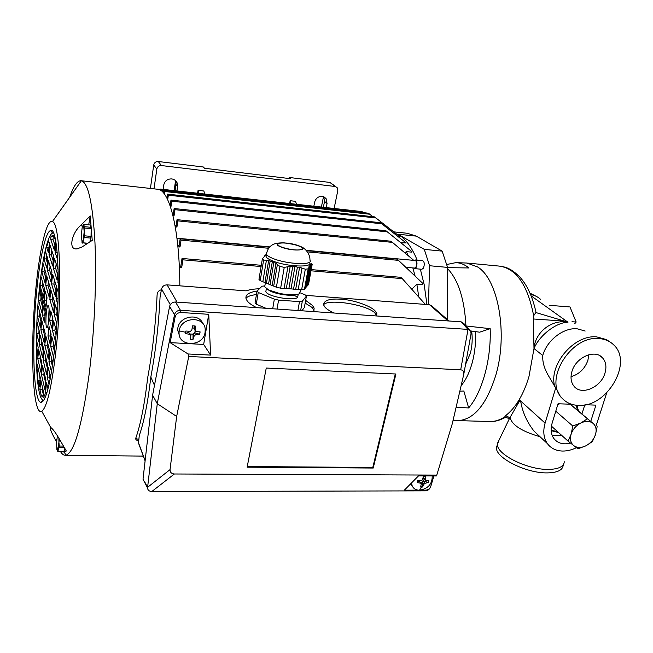 <?xml version="1.0" encoding="UTF-8"?>
<svg xmlns="http://www.w3.org/2000/svg" width="653" height="653" viewBox="0 0 653 653"><rect width="100%" height="100%" fill="white"/><g stroke="black" fill="none" stroke-linecap="round" stroke-linejoin="round"><path stroke-width="0.98" d="M570.11 404.199L587.439 418.769L580.835 422.997L572.795 426.017L571.122 434.212C569.751 439.151 570.608 442.954 573.709 445.607C577.048 447.966 581.088 448.04 585.839 445.828C590.516 443.322 593.724 439.64 595.446 434.767L592.336 441.599L585.839 445.828L577.905 448.815L568.069 441.126L551.418 426.123M587.439 418.769L593.03 423.332C589.724 420.891 585.659 420.777 580.835 422.997C576.068 425.527 572.836 429.266 571.122 434.212L568.069 441.126M572.795 426.017L555.776 411.202M557.752 404.705L559.564 403.815M597.144 426.662L595.446 434.767C596.875 429.87 596.067 426.066 593.03 423.332L570.249 404.207M257.013 291.14L255.078 302.821L256.286 304.176L258.237 292.454L257.013 291.14L261.992 286.234L264.555 285.9M300.511 292.952L305.057 294.781L306.428 296.087L302.323 301.204L299.498 301.629L278.586 300.102L274.35 299.156L272.709 308.763M301.857 310.779L304.347 307.579L306.428 296.087M300.609 310.697L302.323 301.204M297.907 310.51L299.498 301.629M277.043 309.057L278.586 300.102M256.286 304.176L265.959 308.289M258.237 292.454L274.35 299.156M266.098 290.136L265.844 291.662C267.289 296.674 295.246 301.474 297.76 297.148M267.216 289.148L269.942 290.903C276.896 294.519 292.87 296.568 297.221 294.43M264.979 285.165L264.694 286.847L268.612 289.908L278.839 293.262C288.12 295.14 294.927 295.327 299.254 293.834L300.976 289.752M264.424 256.4L262.367 258.841L258.963 279.37L260.204 280.643L276.399 287.23L280.651 288.177L284.243 267.371L290.193 266.359L286.324 288.479L301.621 289.81L305.318 269.191L308.151 268.865L308.951 267.371L305.122 288.602L304.445 289.418L308.151 268.865M276.399 287.23L279.966 266.432L284.243 267.371M280.651 288.177L284.128 288.446L287.867 266.922M298.192 289.54L302.004 268.146L305.318 269.191M301.621 289.81L304.445 289.418M307.865 285.312L308.518 284.52L312.175 264.343L311.652 264.343L307.865 285.312L307.09 285.679M312.175 264.343L310.771 263.135M260.204 280.643L263.624 260.057L262.367 258.841M273.705 286.136L277.37 264.62L279.966 266.432M262.841 281.721L266.408 260.351L263.624 260.057M306.175 286.765L306.959 286.398L310.869 264.783L309.995 264.832L306.045 287.491L305.261 287.867M284.128 288.446L286.324 288.479M281.459 247.185C293.589 251.903 311.416 250.238 298.568 245.724C286.863 241.177 268.832 242.581 281.459 247.185M281.019 243.063C287.41 242.402 301.253 245.724 302.208 248.164C302.641 249.062 301.67 249.634 299.294 249.879C293.017 250.605 278.888 247.242 277.958 244.81C277.517 243.871 278.537 243.291 281.019 243.063M264.971 282.406L268.669 260.4L266.408 260.351M266.44 283.182L270.138 261.192L272.358 261.518L268.587 283.875M268.669 260.4L270.138 261.192M270.064 284.659L273.795 262.62L272.358 261.518M272.219 285.353L275.974 263.241L273.795 262.62M275.974 263.241L277.37 264.62M288.83 288.814L292.699 266.759L290.193 266.359M291.026 288.846L294.96 266.465L292.699 266.759M293.524 289.173L297.409 267.167L294.96 266.465M295.703 289.206L299.613 267.175L297.409 267.167M299.613 267.175L302.004 268.146M309.963 265.787L309.04 266.13L308.951 267.371M311.652 264.343L310.844 264.122L310.869 264.783M265.575 255.143L264.514 255.854M266.4 254.556L265.616 254.899M266.644 254.678L266.032 256.735C266.808 258.106 269.109 259.543 272.938 261.053C287.002 266.816 313.195 267.82 309.546 262.628M567.979 322.247C556.65 322.247 539.59 335.005 533.999 348.531L533.297 318.974L563.441 321.039L567.686 322.149C553.107 319.186 535.346 330.998 533.999 348.531L528.987 376.454C526.408 385.27 523.143 393.024 519.192 399.701L518.906 402.085L509.569 418.295L509.193 418.687L504.769 416.843L505.651 415.594L509.952 417.814M563.596 399.734L560.323 396.518L555.85 387.441L545.092 423.128L520.621 400.991L518.906 402.085M555.85 387.441L554.764 386.535C549.997 377.271 542.161 368.839 542.741 355.518C546.855 340.368 563.449 327.463 577.089 328.777L585.186 331.03M576.403 447.689C571.759 449.974 567.163 451.092 562.625 451.052C556.062 450.872 550.985 448.399 547.41 443.632C543.582 438.057 542.806 431.225 545.092 423.128M606.694 392.894L596.107 425.789M590.777 421.316L595.936 405.129L585.463 404.754M571.563 404.248L558.037 403.766L552.087 423.324C550.373 429.348 550.969 434.416 553.866 438.538C557.768 443.346 563.327 444.873 570.542 443.109M531.167 295.891L567.726 322.068L535.868 312.542L533.672 315.742C527.648 284.969 516.18 268.424 499.276 266.098L467.638 263.102M541.459 438.073L534.072 431.176C526.873 421.985 522.392 411.929 520.621 400.991L519.192 399.701L517.405 404.28M519.192 399.701C515.086 406.566 510.573 411.863 505.651 415.594M500.231 266.195C505.871 267.15 510.736 268.187 519.559 276.741C526.979 284.749 532.399 296.364 535.835 311.587L535.868 312.542M533.297 318.974L533.672 315.742M453.084 420.254L458.047 420.63C474.029 419.642 486.648 404.395 495.905 374.879C508.148 333.422 498.084 279.092 477.547 266.93L466.895 263.037L455.835 262.637L446.774 264.514M578.256 405.382C606.71 407.937 633.72 362.252 613.428 344.637C609.624 341.029 604.849 339.005 599.103 338.572C571.489 335.201 543.9 379.009 561.417 397.44C565.612 402.411 571.228 405.056 578.256 405.382M609.714 341.788L606.376 339.576L596.752 336.907C574.118 334.287 548.177 365.158 554.764 386.535M604.939 373.214C606.808 366.823 605.943 361.64 602.352 357.648C594.712 348.898 575.668 357.518 571.922 371.541C570.24 377.532 570.959 382.462 574.093 386.331C581.48 395.824 600.956 387.449 604.939 373.214M539.517 436.588C521.788 431.315 512.001 425.038 510.164 417.749L510.156 417.553M564.282 461.753C563.833 466.707 558.454 469.254 548.153 469.409C527.02 469.744 496.402 454.235 497.447 444.318L498.819 440.595M563.212 465.173C562.747 470.152 557.368 472.731 547.075 472.903C525.959 473.27 495.407 457.712 496.468 447.738L497.349 444.644M581.954 413.896L584.786 404.884M552.185 435.494L561.8 435.478M551.148 430.67L558.552 432.547M578.485 410.982L576.925 405.301M574.771 323.7L576.158 322.035L569.971 306.951L549.181 305.302M571.995 321.725L576.158 322.035M551.132 430.327L557.499 431.609M577.399 410.076L576.273 405.235M571.032 376.683C579.187 374.259 584.802 368.823 587.888 360.391L588.802 354.742M426.94 304.535L424.23 284.863L420.352 269.142M417.177 260.163C411.814 247.161 405.399 238.516 397.938 234.215L424.287 249.364L442.146 251.127L447.583 267.395L429.56 265.73L424.287 249.364M429.56 265.73L428.466 304.649M415.463 260L422.711 260.678C424.572 262.016 424.776 264.538 423.332 268.252L421.862 269.281M465.532 364.472L470.34 353.363C472.233 346 472.666 338.572 471.646 331.071M461.124 385.662C465.85 380.07 469.564 372.357 472.274 362.505C474.878 352.604 475.98 342.303 475.564 331.618M466.046 325.961L490.174 328.679C491.317 359.583 482.151 392.314 468.658 407.945L463.842 391.033L459.834 391.212M447.583 267.648L468.96 267.959C464.765 264.555 460.389 262.784 455.835 262.637M490.174 328.679L479.612 332.189L470.65 330.932M397.938 234.215L416.328 236.125L442.146 251.127M447.444 319.635L447.583 267.395M447.599 268.669C458.349 280.015 464.471 299.074 465.948 325.855M456.096 407.301L468.658 407.945M179.363 267.526L181.673 267.722L180.791 266.326L182.016 258.466L261.298 265.298M179.306 266.204L180.791 266.326M181.673 267.722L182.905 259.829L182.016 258.466M182.905 259.829L261.094 266.53M311.008 270.807L402.281 278.627L400.779 277.313L311.22 269.599M402.281 278.627L425.356 304.42M177.918 246.818L179.991 247.005L179.118 245.699L180.179 238.835L269.534 247.193M177.796 245.577L179.118 245.699M179.991 247.005L181.052 240.124L180.179 238.835M181.052 240.124L268.661 248.279M307.726 251.911L398.477 260.359L397 259.119L306.73 250.67M398.477 260.359L422.662 283.263L422.311 284.7L416.851 284.243L418.818 297.107M411.774 289.23L416.851 284.243M175.29 226.877L176.93 227.04L176.09 225.816L177.02 219.677L391.065 241.235L413.782 260.384M175.086 225.718L176.09 225.816M176.93 227.04L177.869 220.885L177.02 219.677M177.869 220.885L392.51 242.402M406.346 267.812L406.852 267.379M172.931 215.384L174.09 215.506L173.265 214.339L174.139 208.536L385.907 230.729L411.831 251.601L411.7 252.14L406.354 251.625L408.354 255.796M172.653 214.274L173.265 214.339M174.09 215.506L174.971 209.686L174.139 208.536M174.971 209.686L387.311 231.856M404.852 252.833L406.354 251.625M170.482 206.772L170.939 206.821L170.139 205.695L170.972 200.104L380.364 222.689L406.166 242.949L380.364 222.689M170.939 206.821L171.78 201.214L170.972 200.104M171.78 201.214L381.736 223.783M400.779 242.704L406.166 242.949M167.682 199.663L168.343 195.198L167.56 194.129L374.512 216.886L400.118 236.835L374.512 216.886M166.956 198.194L167.56 194.129M168.343 195.198L375.85 217.947M398.126 236.631L400.118 236.835M164.336 193.941L164.687 191.5L369.68 214.225L372.839 216.706M163.56 192.978L163.927 190.456L164.687 191.5M163.927 190.456L368.382 213.196L369.68 214.225M368.382 213.196L372.855 216.706M160.777 190.464L363.288 212.633M159.952 189.982L160.091 189.052L160.826 190.08M160.091 189.052L361.982 211.588L363.248 212.6M142.06 456.169L143.342 456.178M412.859 267.918L415.104 276.105M139.579 445.681L138.469 443.003L139.285 435.527C144.044 421.854 147.896 402.37 150.827 377.091C155.618 351.51 158.695 324.81 160.067 296.993L161.56 288.985C162.344 286.283 164.197 284.912 167.119 284.871L246.181 290.854C249.568 289.622 253.976 288.928 259.412 288.773M154.483 385.376L150.827 377.091M305.743 295.36L429.535 304.731L431.821 305.955L448.995 320.998M256.621 307.645C251.805 305.212 248.646 302.927 247.144 300.788L246.157 299.001C244.908 294.993 248.556 292.34 257.102 291.05M294.405 295.67L297.923 296.903M305.645 300.388L312.526 305.482L314.158 308.167L313.709 311.603M334.067 313.016C329.61 310.975 326.59 309.032 324.998 307.196L323.594 304.935C323.815 300.005 330.524 298.168 343.723 299.441C355.591 300.617 371.051 306.306 374.993 310.771L376.854 313.595L376.552 315.97M314.101 310.885L312.15 307.506L305.163 303.065M256.441 294.601C250.891 295.189 247.397 296.438 245.969 298.372M376.699 315.701L374.618 312.632C365.819 304.42 327.773 298.527 323.553 304.804M296.47 204.275L295.58 201.328L290.152 200.716L291.026 203.671M289.622 203.507L290.152 200.716M204.56 194.014L203.899 190.994L198.071 190.333L198.716 193.37M197.614 193.239L198.071 190.333M154.01 188.848L156.826 169.07L153.724 164.98C154.312 162.613 155.83 161.454 158.279 161.511L203.377 167.005L204.528 168.262L290.585 178.71L289.132 177.461L288.936 178.514M334.124 208.478L337.797 190.603L337.16 187.656L335.038 186.48L161.438 165.552L158.279 161.511M156.826 169.07C157.422 166.678 158.957 165.503 161.438 165.552M163.103 189.394L163.74 185.019C164.776 180.881 167.437 178.84 171.739 178.914C174.784 179.42 176.726 181.126 177.567 184.04L177.012 190.945M313.848 206.217L314.664 202.112C315.823 198.234 318.329 196.308 322.174 196.349L326.076 198.618L327.055 203.516L326.231 207.597M153.724 164.98L150.419 188.448M174.098 190.619L175.584 180.652M336.009 186.75L329.928 182.432L289.132 177.461M321.39 207.058L323.488 196.659M323.341 207.27L323.439 206.862L323.994 207.344M323.733 196.757L324.549 201.385L323.439 206.862M177.134 183.493L177.216 182.962M175.371 180.465L175.992 184.448L175.037 190.725M416.328 236.125L407.292 233.276L393.743 231.856M174.375 473.988C171.445 473.727 170 472.266 170.049 469.613L176.661 416.451L188.741 356.465L460.7 369.794C463.116 370.161 464.144 371.63 463.785 374.21L452.309 423.626L436.784 475.09L174.375 473.988L151.814 491.521C149.227 491.358 147.79 490.183 147.521 487.995L157.267 403.709L174.49 314.738L175.118 316.934C175.967 314.052 177.959 312.575 181.085 312.501L208.74 314.313L210.625 355.101L188.031 353.967L170.131 342.637L175.118 316.934M430.343 487.375C429.331 489.513 427.715 490.681 425.487 490.86L151.814 491.521M425.487 490.86L425.821 490.134L420.948 490.142M418.01 490.15L404.346 490.174L418.516 475.89L436.375 475.955L436.784 475.09M170.049 469.613L147.537 487.342L144.893 482.216M176.661 416.451L157.267 403.709L152.606 395.171L143.072 478.682M188.741 356.465L188.031 353.967M460.7 369.794L468.021 329.398L470.78 331.169L471.033 333.879L463.867 373.745M461.173 321.839L175.469 302.012C172.408 302.094 170.449 303.547 169.592 306.371L174.49 314.738C175.355 311.873 177.347 310.395 180.457 310.297L468.021 329.398L461.173 321.839L463.899 323.602L469.621 329.887M175.469 302.012L180.457 310.297L181.085 312.501M433.91 475.947L430.784 486.371C429.878 488.656 428.221 489.913 425.821 490.134M247.136 467.173L373.23 468.046L395.914 374.006L266.261 368.047L247.136 467.173M373.23 468.046L372.79 467.458L395.318 373.973M247.25 466.552L372.79 467.458M169.592 306.371L152.606 395.171M170.131 342.637L188.635 343.633M191.802 343.805L203.663 344.449L210.625 355.101M203.663 344.449L208.74 314.313M202.838 323.602C198.855 312.583 179.093 316.199 177.804 328.304L177.657 330.091L179.738 336.532M410.468 484.004L412.157 485.808M69.732 197.165C73.454 186.268 77.185 180.783 80.931 180.701L81.356 180.759C88.212 182.693 92.742 203.312 94.963 242.622C96.709 281.133 94.375 333.446 88.955 375.63C81.911 425.911 74.246 452.431 65.945 455.19L64.255 452.113L66.312 450.986L59.08 438.538C55.464 432.466 52.656 428.752 50.656 427.397L50.363 427.331C49.816 428.458 51.407 432.474 55.146 439.396L56.582 442.114M82.588 226.052L80.45 225.652L90.228 215.939L92.244 240.402L82.041 246.956L77.266 248.834M90.228 215.939L88.686 224.836M80.45 225.652C71.895 232.827 67.945 250.148 76.842 248.866M58.313 278.717L57.888 282.496L58.321 282.529M57.888 282.496L58.321 283.859M57.88 304.706L56.06 298.707L57.178 288.732L58.239 292.103M56.06 298.707L58.076 298.845M57.546 312.207L55.358 304.878L54.248 314.738L56.664 314.885L57.129 310.804M54.248 314.738L56.86 323.782M56.664 314.885L57.284 317.015M56.354 330.687L53.562 320.835L52.46 330.581L55.423 341.339M56.019 334.826L54.86 330.72L55.293 326.941M52.46 330.581L54.86 330.72M53.636 357.411L50.697 346.253L51.783 336.613L54.779 347.682M54.387 351.216L53.081 346.368L50.697 346.253M53.481 342.89L53.081 346.368M51.505 371.916L48.951 361.738L50.028 352.212L52.86 363.174M48.951 361.738L51.326 361.844L52.428 366.137M51.693 358.652L51.326 361.844M50.608 377.018L48.289 367.631L47.228 377.05L49.04 384.609M50.142 379.417L49.587 377.148L49.922 374.234M47.228 377.05L49.587 377.148M46.159 394.992L45.514 392.192L47.057 392.249M45.514 392.192L46.567 382.878L47.995 388.91M57.186 252.417L55.064 252.238L57.75 260.212M55.064 252.238L56.076 243.136M58.158 269.771L54.387 258.368L53.309 268.163L57.154 280.202L58.19 270.995M53.309 268.163L55.66 268.35L57.758 274.791M55.66 268.35L56.174 263.771M51.563 283.916L55.342 296.34L56.452 286.414L52.632 274.227L51.563 283.916L53.913 284.088L54.387 279.819M53.913 284.088L55.97 290.74M49.84 299.49L53.546 312.297L54.648 302.486L50.901 289.908L49.84 299.49L52.175 299.645L52.624 295.678M52.175 299.645L54.199 306.502M49.693 320.517L51.775 328.075L52.86 318.37L50.754 310.95L49.693 320.517L52.044 320.664L52.444 322.092M52.46 316.95L52.044 320.664M47.979 335.911L50.02 343.666L51.097 334.075L49.032 326.443L47.979 335.911L50.314 336.034L50.714 337.503M50.705 332.614L50.314 336.034M44.788 345.184L48.289 359.093L49.35 349.608L45.816 335.92L44.788 345.184L47.089 345.306L47.44 342.196M48.999 352.751L47.089 345.306M43.147 360.089L46.575 374.34L47.628 364.962L44.159 350.922L43.147 360.089L45.432 360.195L45.751 357.362M47.302 367.827L45.432 360.195M45.922 380.144L42.518 365.762L41.514 374.83L44.877 389.417L45.922 380.144M41.514 374.83L43.792 374.92L45.628 382.731M43.792 374.92L44.078 372.357M41.31 395.783L43.922 397.906L44.233 395.155L40.894 380.438L39.906 389.408L42.167 389.49L43.604 395.857L41.31 395.783L39.906 389.408M44.061 396.64L43.604 395.857M42.429 387.196L42.167 389.49M50.705 239.3L51.016 236.435L52.909 235.3L53.824 235.619L55.456 240.304L54.37 250.172L50.705 239.3L52.999 239.504L54.925 245.12M52.999 239.504L53.317 236.639L53.962 236.011M51.016 236.435L53.317 236.639M49.024 254.776L52.624 266.024L53.693 256.27L50.061 245.259L49.024 254.776L51.309 254.964L53.203 260.776M51.799 250.523L51.309 254.964M51.954 272.056L48.387 260.669L47.367 270.081L50.893 281.704L51.954 272.056M51.489 276.26L49.636 270.26L47.367 270.081M50.093 266.114L49.636 270.26M50.232 287.671L46.73 275.909L45.726 285.23L49.187 297.205L50.232 287.671M45.726 285.23L47.987 285.394L49.808 291.573M47.987 285.394L48.404 281.533M44.094 300.209L45.098 290.993L47.016 297.768L45.996 307.098L44.094 300.209L46.347 300.356L46.624 301.343M46.738 296.78L46.347 300.356M45.367 312.877L43.482 305.914L42.486 315.024L44.355 322.117L45.367 312.877M42.486 315.024L44.73 315.162L45 316.183M44.73 315.162L45.09 311.873M40.894 329.692L41.874 320.672L45.188 333.479L44.167 342.711L40.894 329.692L43.131 329.814L43.457 326.794M43.131 329.814L44.853 336.54M39.327 344.204L42.535 357.55L43.539 348.416L40.29 335.275L39.327 344.204L41.547 344.311L43.229 351.208M41.547 344.311L41.841 341.56M37.768 358.562L40.919 372.226L41.914 363.199L38.723 349.722L37.768 358.562L39.972 358.66L41.629 365.721M39.972 358.66L40.249 356.163M39.988 380.666L37.956 380.585L39.311 386.747L40.298 377.818L37.172 364.023L36.886 366.643L37.776 366.684M37.956 380.585L36.886 366.643M40.086 379.777L39.604 374.765M46.583 247.128L48.616 240.892L49.416 243.3L48.387 252.776L46.583 247.128L48.942 247.675M48.828 247.324L49.073 246.459M46.738 268.016L47.751 258.637L45.49 251.421L43.931 258.776L46.738 268.016M43.931 258.776L46.143 258.955L47.31 262.726M46.143 258.955L46.812 255.649M45.702 277.615L43.988 271.795L44.502 268.407M41.792 271.624L43.057 263.583L46.11 273.819L45.106 283.092L41.792 271.624L43.988 271.795M44.102 292.348L42.208 285.59L42.6 282.194M40.029 285.426L41.074 276.807L44.486 288.83L43.49 298.005L40.029 285.426L42.208 285.59M38.584 300.176L39.441 290.969L42.878 303.686L41.898 312.763L38.584 300.176L40.755 300.323L41.049 296.944M42.527 306.934L40.755 300.323M37.466 316.028L38.119 306.11L41.286 318.386L40.315 327.373L37.466 316.028L39.629 316.158L39.833 312.771M39.629 316.158L40.968 321.366M36.715 333.348L38.747 341.821L39.711 332.932L37.123 322.46L36.715 333.348L38.886 333.463L38.992 330.018M39.417 335.642L38.886 333.463M36.511 353.126L37.205 356.122L38.152 347.323L36.552 340.548L36.511 353.126L37.523 353.175M138.705 440.759C136.444 440.383 135.457 439.559 135.751 438.277L135.8 438.114C140.673 424.213 144.615 404.166 147.635 377.981C152.565 351.453 155.724 323.798 157.095 295.001C157.275 292.136 158.72 290.397 161.413 289.777M138.852 439.485L135.71 438.465M143.26 455.957L141.285 456.08M81.274 180.742L157.251 189.207C169.127 188.962 179.518 227.611 179.836 285.834M64.255 452.113L61.611 451.639M64.884 448.529L63.872 451.46M83.094 225.163L83.657 224.354L90.106 224.967L91.191 227.334L91.045 236.402L89.861 241.928M65.945 455.19L65.512 455.255C63.684 455.402 61.986 454.121 60.419 451.419M55.464 354.906C51.261 388.984 46.698 407.758 41.768 411.243C32.136 417.03 29.875 342.343 36.364 283.622C40.176 246.695 46.894 218.641 52.411 221.628C60.288 222.151 62.582 295.785 55.464 354.906M54.411 350.971C50.175 384.968 45.669 402.101 40.886 402.37C33.05 401.571 31.556 337.291 37.148 286.553C40.372 255.625 45.792 231.627 50.534 230.591C58.354 225.203 61.211 294.258 54.411 350.971M43.833 400.175L43.327 400.175C35.58 399.546 34.021 336.907 39.523 287.442C42.69 257.306 48.036 234.003 52.713 233.072L53.489 233.097M46.355 312.461C46.877 308.004 47.473 305.637 48.142 305.375L48.649 306.151C49.946 309.971 48.428 328.467 46.877 327.904C45.775 326.402 45.604 321.252 46.355 312.461L39.523 287.442M48.24 323.896L49.073 309.522M414.451 260.449L415.422 259.992C417.267 261.331 417.471 263.869 416.034 267.591L414.622 268.628L413.708 267.999M306.412 250.328L415.373 260.531C416.981 261.706 417.161 263.918 415.904 267.183L414.631 268.081M83.657 224.354L84.8 228.036L91.298 228.648M84.694 226.713L91.191 227.334M84.8 228.036L84.164 231.872L84.539 235.806L91.045 236.402M84.539 235.806L84.335 237.512L90.832 238.1M84.335 237.512L82.156 242.32L81.233 235.521L82.205 227.358L83.339 225.097L83.666 225.481L84.164 231.872L83.029 242.81L87.837 243.234M83.029 242.81L87.306 243.577M81.747 241.985L82.727 243.169M179.2 330.867L179.053 332.663C178.408 347.331 203.336 346.89 205.075 332.377L205.213 329.765C205.124 315.685 180.808 316.566 179.2 330.867L185.656 332.279L185.844 331.03L190.407 331.275L191.77 330.23L192.611 325.839L195.206 325.994L195.116 330.557L196.112 331.61L200.112 331.871L199.704 334.312L195.59 334.777L194.227 335.822L193.076 333.797L194.823 332.744L195.149 330.769M185.656 332.279L185.452 333.495L189.884 334.442L190.888 335.528L190.398 339.331L192.986 339.478L194.227 335.822M185.476 333.332L188.75 332.426L190.398 334.646M194.57 329.487L193.982 328.051L192.235 327.945M195.067 325.986L193.982 328.051M188.546 331.218L188.366 332.369M192.986 339.478L193.076 333.797M190.023 333.993L192.978 334.156M190.423 339.209L192.921 339.348M199.704 334.312L194.823 332.744M199.63 334.189L200.022 331.863M59.407 439.094L58.917 442.334L59.26 446.032L57.905 451.362M58.003 451.329L64.051 451.403M57.758 451.362L57.17 450.399M59.26 446.032L63.472 446.089M59.08 447.493L64.32 447.566M58.892 438.22L58.917 442.334L57.464 450.57L56.884 449.59L56.55 442.791L57.382 435.78M411.578 482.885L412.141 485.767C413.455 488.656 415.896 490.158 419.455 490.248C428.172 488.713 432.417 483.938 432.188 475.939M420.744 483.236L417.153 482.551L417.667 480.559L421.405 480.673L422.564 479.775L423.397 476.094L425.421 476.102L425.242 480.273L428.792 480.584L428.27 482.559L425.185 483.244L424.034 484.142L422.564 487.007L420.548 487.007L421.397 483.693L418.924 480.959L421.161 483.4M422.564 487.007L422.099 482.167L423.666 480.943L424.181 478.967M423.626 478.282L423.185 477.221M417.251 482.216L418.924 480.959M420.173 482.159L422.099 482.167M420.605 486.869L422.458 486.869M428.27 482.559L423.666 480.943M428.156 482.42L428.637 480.6M425.087 476.11L423.397 477.221M266.718 252.556L266.432 254.352C267.216 255.707 269.518 257.135 273.346 258.637C287.426 264.375 313.636 265.412 309.971 260.261C310.199 253.821 305.122 248.287 301.278 246.801C298.323 245.348 292.56 244.026 284.006 242.843C279.223 242.843 275.901 243.251 274.023 244.059C269.828 245.781 267.297 249.209 266.432 254.352L266.032 256.735M533.999 348.531L542.741 355.518M540.684 299.466C537.933 296.846 534.578 295.205 530.62 294.544M489.309 421.487L490.55 421.52C495.309 421.512 500.051 419.952 504.769 416.843M145.129 460.683L138.493 442.734M170.278 304.649L161.56 288.985M177.036 302.119L167.119 284.871M447.991 320.925L429.535 304.731M335.038 186.48L329.928 182.432M175.118 190.284L175.494 190.774M175.992 184.448L177.665 186.595M324.549 201.385L327.055 203.516M56.77 439.485L55.146 439.396M36.364 283.622L37.148 286.553M189.884 334.442L188.75 332.426M195.59 334.777L194.423 332.752M195.116 330.426L193.949 328.418M419.455 490.248L421.569 487.024M424.034 484.142L422.205 481.865M425.185 483.244L423.356 480.967M425.176 479.784L423.34 477.523M297.939 295.76L298.217 294.193M265.844 291.662L266.359 288.593M269.942 290.903L268.612 289.908M265.404 282.635L264.694 286.847M302.208 248.164L302.045 249.103M536.684 296.56L530.04 293.197M547.41 443.632L534.072 431.176M458.047 420.63L490.55 421.52C494.729 421.756 499.667 420.385 505.357 417.389M560.323 396.518L561.417 397.44M510.311 417.218L510.164 417.749M497.521 443.281L509.569 418.295M497.447 444.318L496.468 447.738M599.389 355.485L602.352 357.648M145.105 460.936L138.469 443.003M313.848 309.832L314.158 308.167M376.552 315.081L376.854 313.595M177.567 184.04L175.886 181.901M326.076 198.618L324.01 196.88M147.521 487.995L143.056 479.326M65.512 455.255L142.264 456.096M41.768 411.243L50.656 427.397M52.411 221.628L81.356 180.759M50.534 230.591L52.713 233.072M40.886 402.37L43.327 400.175M414.622 268.628L421.903 269.281M405.782 267.281L414.663 268.089M176.963 238.206L269.811 246.899M82.156 242.32L82.441 242.908M177.657 330.091L179.053 332.663M195.116 330.557L193.949 328.541M57.872 451.386L63.912 451.46M57.464 450.57L57.913 451.378M410.631 483.84L412.141 485.767M425.242 480.273L423.389 477.996"/></g></svg>
